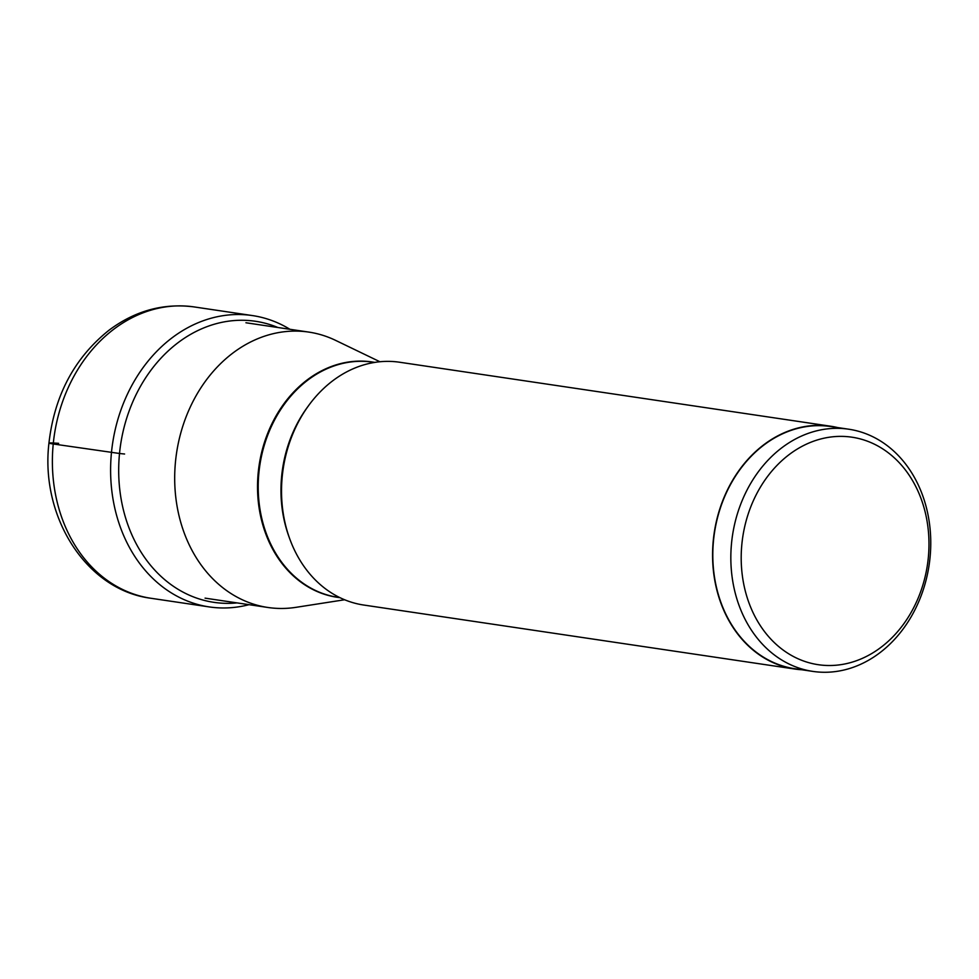 <?xml version="1.0" encoding="UTF-8"?>
<svg xmlns="http://www.w3.org/2000/svg" width="979" height="979" viewBox="0 0 979 979"><rect width="100%" height="100%" fill="white"/><g stroke="black" fill="none" stroke-linecap="round" stroke-linejoin="round"><path stroke-width="1.47" d="M289.906 329.287A147.266 119.597 98.4 0 0 252.484 315.581A147.266 119.597 98.4 0 0 111.459 452.616A147.266 119.597 98.4 0 0 209.237 606.919A147.266 119.597 98.4 0 0 249.021 604.679M379.925 361.753L335.601 340.374A139.202 113.05 98.4 0 0 308.789 332.089A139.202 113.05 98.4 0 0 301.924 331.33A139.202 113.05 98.4 0 0 175.963 457.401A139.202 113.05 98.4 0 0 267.916 607.482A139.202 113.05 98.4 0 0 274.781 608.228A139.202 113.05 98.4 0 0 295.976 607.335L344.596 599.76M794.752 669.024L363.711 605.034A122.718 99.662 -81.6 0 1 282.65 472.722A122.718 99.662 -81.6 0 1 393.693 361.581A122.718 99.662 -81.6 0 1 399.75 362.254L830.792 426.244A122.718 99.662 98.4 0 0 824.746 425.571A122.718 99.662 98.4 0 0 713.691 536.712A122.718 99.662 98.4 0 0 794.752 669.024A122.718 99.662 98.4 0 0 800.81 669.685A122.718 99.662 98.4 0 0 801.703 669.746M837.657 427.566A122.718 99.662 98.4 0 0 830.792 426.244M812.827 671.398L794.801 668.718A122.424 99.417 -81.6 0 1 713.52 540.457A122.424 99.417 -81.6 0 1 830.755 426.538L848.769 429.218A122.424 99.417 98.4 0 0 842.735 428.545A122.424 99.417 98.4 0 0 731.546 543.125A122.424 99.417 98.4 0 0 812.827 671.398A122.424 99.417 98.4 0 0 818.86 672.059A122.424 99.417 98.4 0 0 930.05 557.479A122.424 99.417 98.4 0 0 848.769 429.218M846.297 436.573A114.996 93.384 98.4 0 0 741.862 544.202A114.996 93.384 98.4 0 0 823.877 665.316A114.996 93.384 98.4 0 0 928.312 557.687A114.996 93.384 98.4 0 0 846.297 436.573M58.642 443.34A23.19 0.832 5.6 0 0 53.233 443.976L119.511 453.485A18.699 0.661 5.6 0 0 124.602 454.011M277.914 327.512A142.065 115.363 98.4 0 0 119.511 453.485A142.065 115.363 98.4 0 0 237.028 602.893M194.246 306.941C163.579 302.915 135.126 310.698 108.914 330.29C74.392 357.947 54.408 395.54 48.95 443.071C40.176 516.594 86.03 590.031 150.999 598.279A147.266 119.597 -81.6 0 1 53.233 443.976A147.266 119.597 -81.6 0 1 194.246 306.941L252.484 315.581M374.786 362.414A118.948 96.603 98.4 0 0 366.244 361.312A118.948 96.603 98.4 0 0 258.419 470.703A118.948 96.603 98.4 0 0 339.872 597.643M339.737 597.569L337.816 597.288A118.851 96.517 -81.6 0 1 259.3 469.137A118.851 96.517 -81.6 0 1 366.856 361.508A118.851 96.517 -81.6 0 1 372.718 362.144L374.639 362.438M308.373 405.942A118.851 96.517 98.4 0 0 288.964 536.688M209.237 606.919L150.999 598.279M267.916 607.482L205.064 598.145M308.789 332.089L245.937 322.764"/></g></svg>
